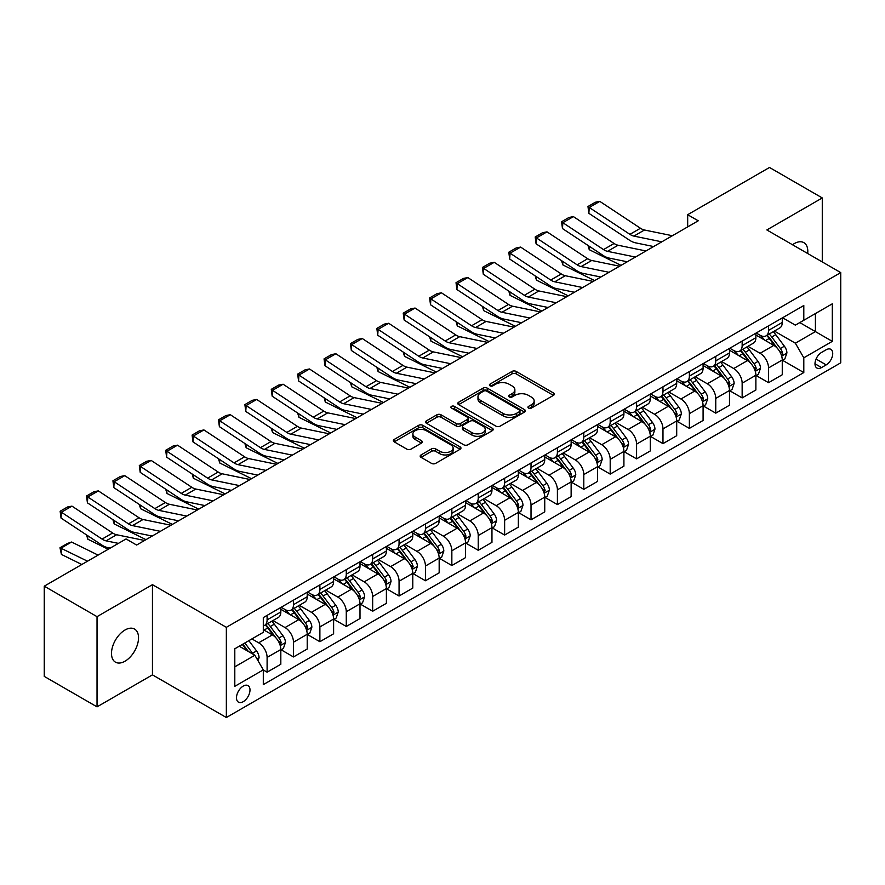 <?xml version="1.0" encoding="UTF-8"?>
<svg xmlns="http://www.w3.org/2000/svg" width="885" height="885" viewBox="0 0 885 885"><rect width="100%" height="100%" fill="white"/><g stroke="black" fill="none" stroke-linecap="round" stroke-linejoin="round"><path stroke-width="1.33" d="M528.544 408.073A2.047 1.184 0 0 0 531.442 408.073L553.468 395.352A2.932 1.693 0 0 0 554.32 394.157A2.932 1.693 0 0 0 553.468 392.962L516.165 371.423A2.932 1.693 0 0 0 512.017 371.423L489.991 384.134A2.047 1.184 0 0 0 489.394 384.975A2.047 1.184 0 0 0 489.991 385.816A2.047 1.184 0 0 0 492.901 385.816L495.744 384.167A9.381 5.41 0 0 1 509.008 384.167L512.116 385.96A9.381 5.41 0 0 1 514.871 389.787A9.381 5.41 0 0 1 512.116 393.626L509.273 395.263A2.047 1.184 0 0 0 508.665 396.104A2.047 1.184 0 0 0 509.273 396.945A2.047 1.184 0 0 0 512.172 396.945L515.026 395.296A9.381 5.41 0 0 1 528.29 395.296L531.398 397.088A9.381 5.41 0 0 1 534.142 400.916A9.381 5.41 0 0 1 531.398 404.744L528.544 406.392A2.047 1.184 0 0 0 527.947 407.233A2.047 1.184 0 0 0 528.544 408.073L528.544 406.392M125.006 661.217A19.105 11.029 120 0 0 137.496 644.369A19.105 11.029 120 0 0 134.564 629.058A19.105 11.029 120 0 0 125.006 630.009A19.105 11.029 120 0 0 112.528 646.846A19.105 11.029 120 0 0 115.448 662.157A19.105 11.029 120 0 0 125.006 661.217M807.695 253.519A19.105 11.029 120 0 0 803.857 242.645A19.105 11.029 120 0 0 794.299 243.596A19.105 11.029 120 0 0 792.517 244.758M243.242 701.683A9.558 5.52 120 0 0 249.482 693.265A9.558 5.52 120 0 0 248.021 685.609A9.558 5.52 120 0 0 243.242 686.085A9.558 5.52 120 0 0 237.003 694.504A9.558 5.52 120 0 0 238.463 702.159A9.558 5.52 120 0 0 243.242 701.683M421.039 454.945A2.932 1.693 0 0 0 420.176 456.14A2.932 1.693 0 0 0 421.039 457.335L431.504 463.375A2.932 1.693 0 0 0 435.652 463.375L460.1 449.259A2.932 1.693 0 0 0 460.963 448.064A2.932 1.693 0 0 0 460.1 446.87L422.798 425.331A2.932 1.693 0 0 0 418.649 425.331L394.201 439.447A2.932 1.693 0 0 0 393.338 440.641A2.932 1.693 0 0 0 394.201 441.836L406.846 449.137A2.932 1.693 0 0 0 410.983 449.137L421.448 443.097A2.932 1.693 0 0 0 422.311 441.903A2.932 1.693 0 0 0 421.448 440.708L415.187 437.079A7.843 4.525 0 0 1 412.886 433.882A7.843 4.525 0 0 1 417.731 429.701A7.843 4.525 0 0 1 426.271 430.685L450.83 444.856A7.843 4.525 0 0 1 453.12 448.064A7.843 4.525 0 0 1 448.286 452.246A7.843 4.525 0 0 1 439.745 451.262L435.652 448.894A2.932 1.693 0 0 0 431.504 448.894L421.039 454.945L421.039 457.335M152.452 584.664L97.029 616.657L44.25 586.18L44.25 676.394L97.029 706.861L152.452 674.868L226.35 717.525L226.35 627.321L152.452 584.664L152.452 674.868M822.276 261.938L822.276 197.941L766.852 229.945L840.75 272.602L226.35 627.321M822.276 197.941L769.496 167.475L687.678 214.701L687.678 226.892M44.25 586.18L126.068 538.954L136.622 545.049L698.232 220.796L687.678 214.701M495.954 426.161A2.932 1.693 0 0 0 500.102 426.161L524.551 412.045A2.932 1.693 0 0 0 525.413 410.85A2.932 1.693 0 0 0 524.551 409.655L487.248 388.117A2.932 1.693 0 0 0 483.11 388.117L458.651 402.233A2.932 1.693 0 0 0 457.788 403.427A2.932 1.693 0 0 0 458.651 404.633L495.954 426.161M452.323 408.516A2.047 1.184 0 0 1 454.403 408.804L454.403 406.359L492.325 428.263A2.932 1.693 0 0 1 493.188 429.457A2.932 1.693 0 0 1 492.325 430.652L467.877 444.768A2.932 1.693 0 0 1 463.729 444.768L426.426 423.229L426.426 420.84A2.932 1.693 0 0 0 425.563 422.034A2.932 1.693 0 0 0 426.426 423.229M426.426 420.84L436.891 414.799A2.932 1.693 0 0 1 441.04 414.799L456.162 423.528A2.932 1.693 0 0 0 460.311 423.528L467.247 419.523A2.932 1.693 0 0 0 468.11 418.328A2.932 1.693 0 0 0 467.247 417.134L451.505 408.04A2.047 1.184 0 0 1 450.896 407.2A2.047 1.184 0 0 1 452.169 406.104A2.047 1.184 0 0 1 454.403 406.359M826.181 349.763L821.534 352.451A9.259 5.343 120 0 0 815.494 360.604A9.259 5.343 120 0 0 816.91 368.027A9.259 5.343 120 0 0 821.534 367.563L826.181 364.885A9.259 5.343 120 0 0 832.232 356.721A9.259 5.343 120 0 0 830.805 349.309A9.259 5.343 120 0 0 826.181 349.763M226.35 717.525L840.75 362.806L840.75 272.602M782.583 317.77L795.361 325.149L803.801 320.27L803.801 305.513L263.299 617.575L263.299 632.321L234.802 648.782L234.802 686.329L263.299 669.868L263.299 684.614L803.801 372.563L803.801 357.817L795.361 343.181L774.364 331.067M803.801 320.27L832.309 303.809L832.309 341.356L803.801 357.817M97.029 616.657L97.029 706.861M799.786 322.583L815.417 331.609L815.417 313.567L832.309 303.809M795.361 343.181L815.417 331.609L832.309 341.356M234.802 666.825L254.858 655.243L239.227 646.216M263.299 669.989L267.104 672.18L267.104 657.433A11.947 6.892 -120 0 0 258.652 642.809L251.904 638.904M267.104 672.18L280.822 664.259L280.822 649.513A11.947 6.892 -120 0 0 272.381 634.888L263.299 629.644M281.142 649.811L293.488 656.947L293.488 642.2A11.947 6.892 -120 0 0 285.047 627.565L272.923 620.573M293.488 656.947L307.217 649.026L307.217 634.279A11.947 6.892 -120 0 0 298.776 619.644L280.822 609.289M307.537 634.578L319.883 641.714L319.883 626.956A11.947 6.892 -120 0 0 311.443 612.332L299.318 605.329M319.883 641.714L333.612 633.782L333.612 619.035A11.947 6.892 -120 0 0 325.16 604.411L307.217 594.045M333.922 619.345L346.278 626.469L346.278 611.723A11.947 6.892 -120 0 0 337.827 597.098L325.702 590.096M346.278 626.469L359.996 618.549L359.996 603.802A11.947 6.892 -120 0 0 351.555 589.178L333.612 578.812M360.317 604.101L372.662 611.236L372.662 596.49A11.947 6.892 -120 0 0 364.222 581.854L352.097 574.863M372.662 611.236L386.391 603.316L386.391 588.558A11.947 6.892 -120 0 0 377.95 573.934L359.996 563.579M386.712 588.868L399.058 596.003L399.058 581.246A11.947 6.892 -120 0 0 390.617 566.621L378.492 559.619M399.058 596.003L412.786 588.071L412.786 573.325A11.947 6.892 -120 0 0 404.334 558.701L386.391 548.335M413.096 573.635L425.453 580.759L425.453 566.013A11.947 6.892 -120 0 0 417.001 551.388L404.876 544.386M425.453 580.759L439.17 572.838L439.17 558.092A11.947 6.892 -120 0 0 430.729 543.456L412.786 533.102M439.491 558.391L451.848 565.526L451.848 550.78A11.947 6.892 -120 0 0 443.396 536.144L431.272 529.141M451.848 565.526L465.565 557.605L465.565 542.848A11.947 6.892 -120 0 0 457.125 528.223L439.17 517.858M465.886 543.158L478.232 550.293L478.232 535.536A11.947 6.892 -120 0 0 469.791 520.911L457.667 513.908M478.232 550.293L491.96 542.361L491.96 527.615A11.947 6.892 -120 0 0 483.509 512.99L465.565 502.625M492.27 527.925L504.627 535.049L504.627 520.303A11.947 6.892 -120 0 0 496.175 505.678L484.051 498.675M504.627 535.049L518.344 527.128L518.344 512.382A11.947 6.892 -120 0 0 509.904 497.746L491.96 487.392M518.665 512.68L531.022 519.816L531.022 505.058A11.947 6.892 -120 0 0 522.57 490.434L510.446 483.431M531.022 519.816L544.74 511.895L544.74 497.138A11.947 6.892 -120 0 0 536.299 482.513L518.344 472.147M545.06 497.447L557.406 504.572L557.406 489.825A11.947 6.892 -120 0 0 548.966 475.201L536.841 468.198M557.406 504.572L571.135 496.651L571.135 481.905A11.947 6.892 -120 0 0 562.683 467.28L544.74 456.914M571.444 482.203L583.801 489.339L583.801 474.592A11.947 6.892 -120 0 0 575.361 459.957L563.225 452.965M583.801 489.339L597.53 481.418L597.53 466.672A11.947 6.892 -120 0 0 589.078 452.036L571.135 441.681M597.84 466.97L610.196 474.106L610.196 459.348A11.947 6.892 -120 0 0 601.745 444.724L589.62 437.721M610.196 474.106L623.914 466.174L623.914 451.427A11.947 6.892 -120 0 0 615.473 436.803L597.53 426.437M624.235 451.737L636.581 458.861L636.581 444.115A11.947 6.892 -120 0 0 628.14 429.49L616.015 422.488M636.581 458.861L650.309 450.941L650.309 436.194A11.947 6.892 -120 0 0 641.857 421.57L623.914 411.204M650.63 436.493L662.976 443.628L662.976 428.882A11.947 6.892 -120 0 0 654.535 414.246L642.399 407.255M662.976 443.628L676.704 435.708L676.704 420.95A11.947 6.892 -120 0 0 668.252 406.326L650.309 395.971M677.014 421.26L689.371 428.395L689.371 413.638A11.947 6.892 -120 0 0 680.919 399.013L668.794 392.011M689.371 428.395L703.088 420.463L703.088 405.717A11.947 6.892 -120 0 0 694.648 391.093L676.704 380.727M703.409 406.027L715.755 413.151L715.755 398.405A11.947 6.892 -120 0 0 707.314 383.78L695.19 376.778M715.755 413.151L729.483 405.23L729.483 390.484A11.947 6.892 -120 0 0 721.043 375.848L703.088 365.494M729.804 390.783L742.15 397.918L742.15 383.172A11.947 6.892 -120 0 0 733.709 368.536L721.585 361.534M742.15 397.918L755.878 389.997L755.878 375.24A11.947 6.892 -120 0 0 747.427 360.615L729.483 350.25M756.188 375.55L768.545 382.685L768.545 367.928A11.947 6.892 -120 0 0 760.093 353.303L747.969 346.3M768.545 382.685L782.263 374.753L782.263 360.007A11.947 6.892 -120 0 0 773.822 345.382L755.878 335.017M756.188 333.003L760.093 335.26A11.947 6.892 -120 0 0 766.067 335.858A11.947 6.892 -120 0 0 768.545 330.382L768.545 325.879M729.804 348.248L733.709 350.493A11.947 6.892 -120 0 0 739.672 351.091A11.947 6.892 -120 0 0 742.15 345.626L742.15 341.112M703.409 363.481L707.314 365.737A11.947 6.892 -120 0 0 713.288 366.324A11.947 6.892 -120 0 0 715.755 360.859L715.755 356.345M677.014 378.714L680.919 380.97A11.947 6.892 -120 0 0 686.893 381.568A11.947 6.892 -120 0 0 689.371 376.092L689.371 371.589M650.619 393.958L654.535 396.214A11.947 6.892 -120 0 0 660.498 396.801A11.947 6.892 -120 0 0 662.976 391.336L662.976 386.822M624.235 409.191L628.14 411.448A11.947 6.892 -120 0 0 634.114 412.034A11.947 6.892 -120 0 0 636.581 406.569L636.581 402.055M597.84 424.424L601.745 426.681A11.947 6.892 -120 0 0 607.718 427.278A11.947 6.892 -120 0 0 610.196 421.813L610.196 417.3M571.444 439.668L575.361 441.925A11.947 6.892 -120 0 0 581.323 442.511A11.947 6.892 -120 0 0 583.801 437.046L583.801 432.533M545.06 454.901L548.966 457.158A11.947 6.892 -120 0 0 554.939 457.744A11.947 6.892 -120 0 0 557.406 452.279L557.406 447.777M518.665 470.145L522.57 472.391A11.947 6.892 -120 0 0 528.544 472.988A11.947 6.892 -120 0 0 531.022 467.523L531.022 463.01M492.27 485.378L496.175 487.635A11.947 6.892 -120 0 0 502.149 488.221A11.947 6.892 -120 0 0 504.627 482.756L504.627 478.243M465.886 500.611L469.791 502.868A11.947 6.892 -120 0 0 475.765 503.465A11.947 6.892 -120 0 0 478.232 497.99L478.232 493.487M439.491 515.855L443.396 518.101A11.947 6.892 -120 0 0 449.37 518.698A11.947 6.892 -120 0 0 451.848 513.234L451.848 508.72M413.096 531.088L417.001 533.345A11.947 6.892 -120 0 0 422.975 533.932A11.947 6.892 -120 0 0 425.453 528.467L425.453 523.953M386.712 546.322L390.617 548.578A11.947 6.892 -120 0 0 396.591 549.176A11.947 6.892 -120 0 0 399.058 543.7L399.058 539.197M360.317 561.566L364.222 563.822A11.947 6.892 -120 0 0 370.195 564.409A11.947 6.892 -120 0 0 372.662 558.944L372.662 554.43M333.922 576.799L337.827 579.056A11.947 6.892 -120 0 0 343.8 579.642A11.947 6.892 -120 0 0 346.278 574.177L346.278 569.663M307.537 592.032L311.443 594.289A11.947 6.892 -120 0 0 317.405 594.886A11.947 6.892 -120 0 0 319.883 589.421L319.883 584.908M281.142 607.276L285.047 609.533A11.947 6.892 -120 0 0 291.021 610.119A11.947 6.892 -120 0 0 293.488 604.654L293.488 600.141M782.583 360.317L803.801 372.563M766.067 335.858L779.796 327.926A11.947 6.892 -120 0 0 782.263 322.461L782.263 317.947M739.672 351.091L753.4 343.17A11.947 6.892 -120 0 0 755.878 337.694L755.878 333.191M713.288 366.324L727.005 358.403A11.947 6.892 -120 0 0 729.483 352.938L729.483 348.424M686.893 381.568L700.621 373.636A11.947 6.892 -120 0 0 703.088 368.171L703.088 363.658M660.498 396.801L674.226 388.88A11.947 6.892 -120 0 0 676.704 383.415L676.704 378.902M634.114 412.034L647.831 404.113A11.947 6.892 -120 0 0 650.309 398.648L650.309 394.135M607.718 427.278L621.447 419.357A11.947 6.892 -120 0 0 623.914 413.881L623.914 409.379M581.323 442.511L595.052 434.59A11.947 6.892 -120 0 0 597.53 429.125L597.53 424.612M554.939 457.744L568.657 449.823A11.947 6.892 -120 0 0 571.135 444.358L571.135 439.845M528.544 472.988L542.273 465.067A11.947 6.892 -120 0 0 544.74 459.592L544.74 455.089M502.149 488.221L515.878 480.301A11.947 6.892 -120 0 0 518.344 474.836L518.344 470.322M475.765 503.465L489.482 495.534A11.947 6.892 -120 0 0 491.96 490.069L491.96 485.555M449.37 518.698L463.087 510.778A11.947 6.892 -120 0 0 465.565 505.302L465.565 500.799M422.975 533.932L436.703 526.011A11.947 6.892 -120 0 0 439.17 520.546L439.17 516.032M396.591 549.176L410.308 541.244A11.947 6.892 -120 0 0 412.786 535.779L412.786 531.265M370.195 564.409L383.913 556.488A11.947 6.892 -120 0 0 386.391 551.023L386.391 546.51M343.8 579.642L357.529 571.721A11.947 6.892 -120 0 0 359.996 566.256L359.996 561.743M317.405 594.886L331.134 586.965A11.947 6.892 -120 0 0 333.612 581.489L333.612 576.987M291.021 610.119L304.739 602.198A11.947 6.892 -120 0 0 307.217 596.733L307.217 592.22M263.299 625.839A11.947 6.892 -120 0 0 264.626 625.352L278.355 617.431A11.947 6.892 -120 0 0 280.822 611.966L280.822 607.453M264.626 625.352A11.947 6.892 -120 0 0 267.104 619.887L267.104 615.385M254.858 655.243L263.299 669.868M529.363 408.361L531.398 407.188A9.381 5.41 0 0 0 534.142 403.361L534.142 400.916M514.871 389.787L514.871 392.232A9.381 5.41 0 0 1 512.116 396.06L510.092 397.232M553.424 395.374L516.165 373.868A2.932 1.693 0 0 0 512.017 373.868L490.821 386.103M524.517 412.067L487.248 390.55A2.932 1.693 0 0 0 483.11 390.55L458.695 404.655M519.373 411.691A2.047 1.184 0 0 0 519.971 410.85A2.047 1.184 0 0 0 519.373 410.009L486.628 391.104A2.047 1.184 0 0 0 483.73 391.104L480.721 392.84A9.381 5.41 0 0 0 477.977 396.668A9.381 5.41 0 0 0 480.721 400.496L503.1 413.428A9.381 5.41 0 0 0 516.364 413.428L519.373 411.691L519.373 414.125A2.047 1.184 0 0 0 519.971 413.284L519.971 410.85M477.977 396.668L477.977 399.113A9.381 5.41 0 0 0 480.721 402.94L480.721 400.496M519.373 414.125L516.364 415.861A9.381 5.41 0 0 1 503.1 415.861L480.721 402.94M426.459 423.251L436.891 417.233L436.891 414.799M468.11 418.328L468.11 420.762A2.932 1.693 0 0 1 467.247 421.968L460.311 425.973A2.932 1.693 0 0 1 456.162 425.973L441.04 417.233A2.932 1.693 0 0 0 436.891 417.233M454.403 408.804L492.292 430.674M471.86 432.599A7.843 4.525 0 0 0 480.411 433.573A7.843 4.525 0 0 0 485.245 429.391A7.843 4.525 0 0 0 482.956 426.194L474.294 421.205A2.932 1.693 0 0 0 470.156 421.205L463.209 425.209A2.932 1.693 0 0 0 462.357 426.404A2.932 1.693 0 0 0 463.209 427.599L471.86 432.599L471.86 435.033A7.843 4.525 0 0 0 480.411 436.017A7.843 4.525 0 0 0 485.245 431.836L485.245 429.391M462.357 426.404L462.357 428.838A2.932 1.693 0 0 0 463.209 430.044L463.209 427.599M471.86 435.033L463.209 430.044M453.12 448.064L453.12 450.498A7.843 4.525 0 0 1 448.286 454.68A7.843 4.525 0 0 1 439.745 453.695L435.652 451.339A2.932 1.693 0 0 0 431.504 451.339L421.072 457.357M412.886 433.882L412.886 436.316A7.843 4.525 0 0 0 415.187 439.524L415.187 437.079M421.448 440.708L421.448 443.097L415.187 439.524M460.067 449.281L422.798 427.765A2.932 1.693 0 0 0 418.649 427.765L394.234 441.858L394.201 439.447M782.263 360.494L784.796 359.033L786.909 352.938A7.91 4.569 -120 0 0 784.387 346.201L775.758 334.685A22.844 13.186 -120 0 0 773.269 331.698M764.684 340.106A22.844 13.186 -120 0 0 760.005 335.216M625.352 261.396L626.735 262.082M589.023 246.118L589.244 249.681L587.972 245.422M621.027 265.378L589.244 249.681M781.543 355.648L782.639 353.27A7.91 4.569 -120 0 0 780.371 348.513L771.742 336.997A22.844 13.186 -120 0 0 769.253 334.01M767.129 335.238A18.961 10.952 60 0 1 770.238 338.778L777.539 348.524M766.72 335.481A22.844 13.186 60 0 1 769.209 338.457L774.95 346.112M661.814 241.826L633.914 236.096A14.934 8.618 60 0 1 629.91 234.348L589.244 207.466L588.857 213.329L629.534 240.211A22.39 12.932 -120 0 0 635.53 242.833L653.639 246.55M672.379 235.731L644.468 230A14.934 8.618 60 0 1 640.463 228.253L599.798 201.371L589.244 207.466L587.972 206.504L595.362 202.234L599.798 201.371M588.857 213.329L587.972 206.504M755.878 375.727L758.412 374.266L760.514 368.171A7.91 4.569 -120 0 0 757.991 361.434L749.363 349.918A22.844 13.186 -120 0 0 746.874 346.931M738.289 355.339A22.844 13.186 -120 0 0 733.621 350.449M598.957 276.64L600.34 277.315M562.639 261.352L562.849 264.914L561.577 260.655M594.631 280.611L562.849 264.914M755.148 370.881L756.244 368.514A7.91 4.569 -120 0 0 753.987 363.746L745.358 352.241A22.844 13.186 -120 0 0 742.858 349.254M740.734 350.482A18.961 10.952 60 0 1 743.854 354.011L751.155 363.757M740.325 350.714A22.844 13.186 60 0 1 742.825 353.701L748.555 361.357M729.483 390.971L732.017 389.511L734.13 383.415A7.91 4.569 -120 0 0 731.596 376.678L722.979 365.162A22.844 13.186 -120 0 0 720.478 362.175M711.905 370.583A22.844 13.186 -120 0 0 707.226 365.682M572.573 291.873L573.945 292.559M536.244 276.596L536.454 280.147L535.182 275.888M568.247 295.844L536.454 280.147M728.764 386.125L729.859 383.747A7.91 4.569 -120 0 0 727.592 378.99L718.963 367.474A22.844 13.186 -120 0 0 716.474 364.487M714.35 365.715A18.961 10.952 60 0 1 717.458 369.255L724.76 379.001M713.941 365.947A22.844 13.186 60 0 1 716.43 368.934L722.16 376.59M703.088 406.204L705.622 404.744L707.734 398.648A7.91 4.569 -120 0 0 705.212 391.911L696.583 380.395A22.844 13.186 -120 0 0 694.094 377.408M685.51 385.816A22.844 13.186 -120 0 0 680.831 380.926M546.178 307.106L547.561 307.792M509.849 291.829L510.07 295.391L508.798 291.132M541.852 311.089L510.07 295.391M702.369 401.359L703.464 398.98A7.91 4.569 -120 0 0 701.197 394.223L692.568 382.707A22.844 13.186 -120 0 0 690.079 379.72M687.955 380.948A18.961 10.952 60 0 1 691.063 384.488L698.365 394.234M687.545 381.192A22.844 13.186 60 0 1 690.034 384.167L695.776 391.834M635.43 257.059L607.519 251.34A14.934 8.618 60 0 1 603.515 249.581L562.849 222.71L562.473 228.562L603.139 255.444A22.39 12.932 -120 0 0 609.134 258.077L627.244 261.783M645.984 250.964L618.073 245.245A14.934 8.618 60 0 1 614.079 243.486L573.403 216.615L562.849 222.71L561.577 221.737L568.966 217.478L573.403 216.615M562.473 228.562L561.577 221.737M609.035 272.303L581.124 266.573A14.934 8.618 60 0 1 577.131 264.825L536.454 237.943L536.078 243.806L576.743 270.677A22.39 12.932 -120 0 0 582.75 273.31L600.849 277.027M619.589 266.208L591.689 260.478A14.934 8.618 60 0 1 587.684 258.73L547.019 231.848L536.454 237.943L535.193 236.981L542.582 232.711L547.019 231.848M536.078 243.806L535.193 236.981M582.64 287.536L554.74 281.806A14.934 8.618 60 0 1 550.736 280.058L510.07 253.176L509.683 259.039L550.359 285.921A22.39 12.932 -120 0 0 556.355 288.543L574.465 292.26M593.204 281.441L565.294 275.722A14.934 8.618 60 0 1 561.289 273.963L520.623 247.092L510.07 253.176L508.798 252.214L516.187 247.955L520.623 247.092M509.683 259.039L508.798 252.214M676.704 421.448L679.237 419.977L681.339 413.881A7.91 4.569 -120 0 0 678.817 407.144L670.188 395.628A22.844 13.186 -120 0 0 667.699 392.641M659.115 401.049A22.844 13.186 -120 0 0 654.446 396.159M519.783 322.35L521.165 323.025M483.464 307.062L483.675 310.624L482.402 306.365M515.457 326.322L483.675 310.624M675.974 416.592L677.069 414.224A7.91 4.569 -120 0 0 674.812 409.467L666.184 397.951A22.844 13.186 -120 0 0 663.684 394.964M661.56 396.192A18.961 10.952 60 0 1 664.679 399.732L671.981 409.478M661.15 396.425A22.844 13.186 60 0 1 663.65 399.412L669.381 407.067M556.256 302.77L528.345 297.05A14.934 8.618 60 0 1 524.34 295.291L483.675 268.42L483.298 274.273L523.964 301.154A22.39 12.932 -120 0 0 529.96 303.787L548.069 307.493M566.809 296.674L538.899 290.955A14.934 8.618 60 0 1 534.905 289.196L494.228 262.325L483.675 268.42L482.402 267.458L489.792 263.188L494.228 262.325M483.298 274.273L482.402 267.458M650.309 436.681L652.842 435.221L654.955 429.125A7.91 4.569 -120 0 0 652.422 422.388L643.804 410.872A22.844 13.186 -120 0 0 641.304 407.885M632.731 416.293A22.844 13.186 -120 0 0 628.051 411.392M493.399 337.583L494.77 338.269M457.069 322.306L457.279 325.868L456.007 321.598M489.073 341.555L457.279 325.868M649.59 431.836L650.685 429.457A7.91 4.569 -120 0 0 648.417 424.7L639.789 413.184A22.844 13.186 -120 0 0 637.3 410.197M635.176 411.425A18.961 10.952 60 0 1 638.284 414.965L645.585 424.712M634.766 411.658A22.844 13.186 60 0 1 637.255 414.645L642.986 422.3M529.861 318.014L501.95 312.283A14.934 8.618 60 0 1 497.956 310.535L457.279 283.654L456.903 289.517L497.569 316.387A22.39 12.932 -120 0 0 503.576 319.02L521.674 322.737M540.414 311.918L512.515 306.188A14.934 8.618 60 0 1 508.51 304.44L467.844 277.558L457.279 283.654L456.018 282.691L463.408 278.421L467.844 277.558M456.903 289.517L456.018 282.691M623.914 451.914L626.447 450.454L628.56 444.358A7.91 4.569 -120 0 0 626.038 437.621L617.409 426.105A22.844 13.186 -120 0 0 614.92 423.118M606.336 431.526A22.844 13.186 -120 0 0 601.656 426.636M467.003 352.816L468.386 353.502M430.674 337.539L430.895 341.101L429.612 336.842M462.678 356.799L430.895 341.101M623.195 447.069L624.29 444.701A7.91 4.569 -120 0 0 622.022 439.933L613.394 428.417A22.844 13.186 -120 0 0 610.904 425.442M608.78 426.659A18.961 10.952 60 0 1 611.889 430.198L619.19 439.945M608.371 426.902A22.844 13.186 60 0 1 610.86 429.889L616.602 437.544M503.465 333.247L475.566 327.527A14.934 8.618 60 0 1 471.561 325.769L430.895 298.898L430.508 304.75L471.185 331.632A22.39 12.932 -120 0 0 477.181 334.253L495.279 337.97M514.03 327.151L486.119 321.432A14.934 8.618 60 0 1 482.115 319.673L441.449 292.802L430.895 298.898L429.623 297.924L437.013 293.665L441.449 292.802M430.508 304.75L429.623 297.924M597.53 467.158L600.063 465.687L602.165 459.592A7.91 4.569 -120 0 0 599.643 452.854L591.014 441.338A22.844 13.186 -120 0 0 588.525 438.363M579.941 446.77A22.844 13.186 -120 0 0 575.272 441.869M440.608 368.06L441.991 368.735M404.29 352.772L404.5 356.334L403.228 352.075M436.283 372.032L404.5 356.334M596.8 462.313L597.895 459.934A7.91 4.569 -120 0 0 595.627 455.178L587.009 443.662A22.844 13.186 -120 0 0 584.509 440.675M582.385 441.903A18.961 10.952 60 0 1 585.505 445.443L592.795 455.189M581.976 442.135A22.844 13.186 60 0 1 584.476 445.122L590.207 452.777M477.081 348.48L449.171 342.76A14.934 8.618 60 0 1 445.166 341.002L404.5 314.131L404.124 319.994L444.79 346.865A22.39 12.932 -120 0 0 450.786 349.498L468.895 353.215M487.635 342.384L459.724 336.665A14.934 8.618 60 0 1 455.731 334.906L415.054 308.035L404.5 314.131L403.228 313.168L410.618 308.898L415.054 308.035M404.124 319.994L403.228 313.168M571.135 482.391L573.668 480.931L575.781 474.836A7.91 4.569 -120 0 0 573.248 468.099L564.63 456.583A22.844 13.186 -120 0 0 562.13 453.596M553.556 462.003A22.844 13.186 -120 0 0 548.877 457.102M414.224 383.293L415.596 383.979M377.895 368.016L378.105 371.578L376.833 367.308M409.899 387.276L378.105 371.578M570.416 477.546L571.5 475.168A7.91 4.569 -120 0 0 569.243 470.411L560.614 458.895A22.844 13.186 -120 0 0 558.125 455.908M555.99 457.136A18.961 10.952 60 0 1 559.11 460.676L566.411 470.422M555.592 457.368A22.844 13.186 60 0 1 558.081 460.355L563.811 468.01M450.686 363.724L422.776 357.994A14.934 8.618 60 0 1 418.782 356.246L378.105 329.364L377.729 335.227L418.395 362.098A22.39 12.932 -120 0 0 424.402 364.731L442.5 368.448M461.24 357.628L433.34 351.898A14.934 8.618 60 0 1 429.336 350.15L388.67 323.268L378.105 329.364L376.844 328.401L384.234 324.131L388.67 323.268M377.729 335.227L376.844 328.401M544.74 497.624L547.273 496.164L549.386 490.069A7.91 4.569 -120 0 0 546.864 483.332L538.235 471.816A22.844 13.186 -120 0 0 535.746 468.829M527.161 477.236A22.844 13.186 -120 0 0 522.482 472.347M387.829 398.538L389.212 399.212M351.5 383.249L351.721 386.811L350.438 382.552M383.504 402.509L351.721 386.811M544.021 492.779L545.116 490.412A7.91 4.569 -120 0 0 542.848 485.644L534.219 474.128A22.844 13.186 -120 0 0 531.73 471.152M529.606 472.38A18.961 10.952 60 0 1 532.715 475.909L540.016 485.655M529.197 472.612A22.844 13.186 60 0 1 531.686 475.599L537.427 483.254M424.291 378.957L396.391 373.238A14.934 8.618 60 0 1 392.387 371.479L351.721 344.608L351.334 350.46L392.011 377.342A22.39 12.932 -120 0 0 398.007 379.975L416.105 383.681M434.856 372.862L406.945 367.142A14.934 8.618 60 0 1 402.94 365.383L362.275 338.512L351.721 344.608L350.449 343.634L357.839 339.375L362.275 338.512M351.334 350.46L350.449 343.634M518.344 512.869L520.878 511.397L522.991 505.302A7.91 4.569 -120 0 0 520.468 498.565L511.84 487.049A22.844 13.186 -120 0 0 509.351 484.073M500.766 492.48A22.844 13.186 -120 0 0 496.098 487.58M361.434 413.771L362.817 414.457M325.105 398.493L325.326 402.044L324.054 397.785M357.109 417.742L325.326 402.044M517.625 508.023L518.721 505.645A7.91 4.569 -120 0 0 516.453 500.888L507.835 489.372A22.844 13.186 -120 0 0 505.335 486.385M503.211 487.613A18.961 10.952 60 0 1 506.32 491.153L513.621 500.899M502.802 487.845A22.844 13.186 60 0 1 505.302 490.832L511.032 498.487M397.907 394.19L369.996 388.471A14.934 8.618 60 0 1 365.992 386.723L325.326 359.841L324.95 365.704L365.616 392.575A22.39 12.932 -120 0 0 371.611 395.208L389.721 398.925M408.461 388.106L380.55 382.375A14.934 8.618 60 0 1 376.556 380.627L335.88 353.746L325.326 359.841L324.054 358.879L331.444 354.608L335.88 353.746M324.95 365.704L324.054 358.879M491.96 528.102L494.494 526.641L496.607 520.546A7.91 4.569 -120 0 0 494.073 513.809L485.445 502.293A22.844 13.186 -120 0 0 482.956 499.306M474.382 507.713A22.844 13.186 -120 0 0 469.703 502.824M335.039 429.004L336.422 429.69M298.721 413.726L298.931 417.289L297.659 413.029M330.724 432.986L298.931 417.289M491.241 523.256L492.325 520.878A7.91 4.569 -120 0 0 490.069 516.121L481.44 504.605A22.844 13.186 -120 0 0 478.951 501.618M476.816 502.846A18.961 10.952 60 0 1 479.935 506.386L487.237 516.132M476.418 503.089A22.844 13.186 60 0 1 478.907 506.065L484.637 513.72M371.512 409.434L343.601 403.704A14.934 8.618 60 0 1 339.608 401.956L298.931 375.074L298.555 380.937L339.22 407.819A22.39 12.932 -120 0 0 345.227 410.441L363.326 414.158M382.066 403.339L354.155 397.608A14.934 8.618 60 0 1 350.161 395.86L309.496 368.979L298.931 375.074L297.67 374.112L305.059 369.841L309.496 368.979M298.555 380.937L297.67 374.112M465.565 543.335L468.099 541.874L470.212 535.779A7.91 4.569 -120 0 0 467.689 529.042L459.061 517.526A22.844 13.186 -120 0 0 456.572 514.539M447.987 522.947A22.844 13.186 -120 0 0 443.308 518.057M308.655 444.248L310.038 444.923M272.326 428.959L272.547 432.522L271.264 428.263M304.329 448.219L272.547 432.522M464.846 538.489L465.941 536.122A7.91 4.569 -120 0 0 463.674 531.354L455.045 519.849A22.844 13.186 -120 0 0 452.556 516.862M450.432 518.09A18.961 10.952 60 0 1 453.54 521.619L460.842 531.365M450.022 518.322A22.844 13.186 60 0 1 452.512 521.309L458.253 528.965M345.117 424.667L317.206 418.948A14.934 8.618 60 0 1 313.213 417.189L272.547 390.318L272.16 396.17L312.825 423.052A22.39 12.932 -120 0 0 318.832 425.685L336.931 429.391M355.67 418.572L327.771 412.852A14.934 8.618 60 0 1 323.766 411.094L283.1 384.223L272.547 390.318L271.275 389.345L278.664 385.086L283.1 384.223M272.16 396.17L271.275 389.345M439.17 558.579L441.703 557.119L443.816 551.023A7.91 4.569 -120 0 0 441.294 544.275L432.665 532.77A22.844 13.186 -120 0 0 430.176 529.783M421.592 538.191A22.844 13.186 -120 0 0 416.923 533.29M282.26 459.481L283.642 460.167M245.93 444.204L246.152 447.755L244.88 443.496M277.934 463.452L246.152 447.755M438.451 553.733L439.546 551.355A7.91 4.569 -120 0 0 437.278 546.598L428.661 535.082A22.844 13.186 -120 0 0 426.161 532.095M424.037 533.323A18.961 10.952 60 0 1 427.145 536.863L434.447 546.609M423.627 533.555A22.844 13.186 60 0 1 426.116 536.542L431.858 544.198M318.733 439.911L290.822 434.181A14.934 8.618 60 0 1 286.817 432.433L246.152 405.551L245.764 411.414L286.441 438.285A22.39 12.932 -120 0 0 292.437 440.918L310.547 444.635M329.286 433.816L301.376 428.086A14.934 8.618 60 0 1 297.371 426.338L256.705 399.456L246.152 405.551L244.88 404.589L252.269 400.319L256.705 399.456M245.764 411.414L244.88 404.589M412.786 573.812L415.319 572.352L417.432 566.256A7.91 4.569 -120 0 0 414.899 559.519L406.27 548.003A22.844 13.186 -120 0 0 403.781 545.016M395.208 553.424A22.844 13.186 -120 0 0 390.528 548.534M255.865 474.714L257.247 475.4M219.546 459.437L219.757 462.999L218.484 458.74M251.55 478.697L219.757 462.999M412.067 568.966L413.151 566.588A7.91 4.569 -120 0 0 410.894 561.831L402.266 550.315A22.844 13.186 -120 0 0 399.777 547.328M397.642 548.556A18.961 10.952 60 0 1 400.761 552.096L408.062 561.842M397.232 548.8A22.844 13.186 60 0 1 399.732 551.775L405.463 559.442M292.338 455.144L264.427 449.414A14.934 8.618 60 0 1 260.422 447.666L219.757 420.784L219.38 426.647L260.046 453.529A22.39 12.932 -120 0 0 266.053 456.151L284.151 459.868M302.891 449.049L274.981 443.33A14.934 8.618 60 0 1 270.987 441.571L230.31 414.7L219.757 420.784L218.495 419.822L225.885 415.563L230.31 414.7M219.38 426.647L218.495 419.822M386.391 589.056L388.924 587.585L391.037 581.489A7.91 4.569 -120 0 0 388.515 574.752L379.886 563.236A22.844 13.186 -120 0 0 377.386 560.249M368.813 568.657A22.844 13.186 -120 0 0 364.133 563.767M229.48 489.958L230.863 490.633M193.151 474.67L193.361 478.232L192.089 473.973M225.155 493.93L193.361 478.232M385.672 584.2L386.767 581.832A7.91 4.569 -120 0 0 384.499 577.075L375.871 565.559A22.844 13.186 -120 0 0 373.381 562.572M371.257 563.8A18.961 10.952 60 0 1 374.366 567.34L381.667 577.086M370.848 564.033A22.844 13.186 60 0 1 373.337 567.019L379.079 574.675M265.942 470.377L238.032 464.658A14.934 8.618 60 0 1 234.038 462.899L193.361 436.028L192.985 441.88L233.651 468.762A22.39 12.932 -120 0 0 239.658 471.395L257.756 475.101M276.496 464.282L248.596 458.563A14.934 8.618 60 0 1 244.592 456.804L203.926 429.933L193.361 436.028L192.1 435.066L199.49 430.796L203.926 429.933M192.985 441.88L192.1 435.066M359.996 604.289L362.529 602.829L364.642 596.733A7.91 4.569 -120 0 0 362.12 589.996L353.491 578.48A22.844 13.186 -120 0 0 351.002 575.493M342.418 583.901A22.844 13.186 -120 0 0 337.738 579M203.085 505.191L204.468 505.877M166.756 489.914L166.977 493.476L165.705 489.206M198.76 509.163L166.977 493.476M359.277 599.444L360.372 597.065A7.91 4.569 -120 0 0 358.104 592.308L349.475 580.792A22.844 13.186 -120 0 0 346.986 577.805M344.862 579.033A18.961 10.952 60 0 1 347.971 582.573L355.272 592.319M344.453 579.266A22.844 13.186 60 0 1 346.942 582.253L352.684 589.908M239.547 485.622L211.648 479.891A14.934 8.618 60 0 1 207.643 478.143L166.977 451.262L166.59 457.125L207.267 483.995A22.39 12.932 -120 0 0 213.263 486.628L231.372 490.345M250.112 479.526L222.201 473.796A14.934 8.618 60 0 1 218.197 472.048L177.531 445.166L166.977 451.262L165.705 450.299L173.095 446.029L177.531 445.166M166.59 457.125L165.705 450.299M333.612 619.522L336.145 618.062L338.247 611.966A7.91 4.569 -120 0 0 335.725 605.229L327.096 593.713A22.844 13.186 -120 0 0 324.607 590.726M316.034 599.134A22.844 13.186 -120 0 0 311.354 594.244M176.69 520.424L178.073 521.11M140.372 505.147L140.582 508.709L139.31 504.45M172.376 524.407L140.582 508.709M332.882 614.677L333.977 612.309A7.91 4.569 -120 0 0 331.72 607.541L323.091 596.025A22.844 13.186 -120 0 0 320.591 593.05M318.467 594.266A18.961 10.952 60 0 1 321.587 597.806L328.888 607.553M318.058 594.51A22.844 13.186 60 0 1 320.558 597.497L326.288 605.152M213.163 500.855L185.253 495.135A14.934 8.618 60 0 1 181.248 493.376L140.582 466.506L140.206 472.358L180.872 499.24A22.39 12.932 -120 0 0 186.868 501.861L204.977 505.578M223.717 494.759L195.806 489.04A14.934 8.618 60 0 1 191.813 487.281L151.136 460.41L140.582 466.506L139.31 465.532L146.7 461.273L151.136 460.41M140.206 472.358L139.31 465.532M307.217 634.766L309.75 633.295L311.863 627.2A7.91 4.569 -120 0 0 309.341 620.462L300.712 608.946A22.844 13.186 -120 0 0 298.212 605.971M289.638 614.378A22.844 13.186 -120 0 0 284.959 609.477M150.306 535.668L151.689 536.343M113.977 520.38L114.187 523.942L112.915 519.683M145.981 539.64L114.187 523.942M306.498 629.921L307.593 627.542A7.91 4.569 -120 0 0 305.325 622.786L296.696 611.269A22.844 13.186 -120 0 0 294.207 608.283M292.083 609.511A18.961 10.952 60 0 1 295.192 613.051L302.493 622.797M291.674 609.743A22.844 13.186 60 0 1 294.163 612.73L299.893 620.385M186.768 516.088L158.857 510.368A14.934 8.618 60 0 1 154.864 508.609L114.187 481.739L113.811 487.602L154.477 514.473A22.39 12.932 -120 0 0 160.484 517.106L178.582 520.822M197.322 509.992L169.422 504.273A14.934 8.618 60 0 1 165.418 502.514L124.752 475.643L114.187 481.739L112.926 480.776L120.316 476.506L124.752 475.643M113.811 487.602L112.926 480.776M280.822 649.999L283.355 648.539L285.468 642.444A7.91 4.569 -120 0 0 282.946 635.707L274.317 624.19A22.844 13.186 -120 0 0 271.828 621.204M87.582 535.624L87.803 539.186L86.531 534.916M108.202 549.264L87.803 539.186M280.102 645.154L281.198 642.775A7.91 4.569 -120 0 0 278.93 638.019L270.301 626.503A22.844 13.186 -120 0 0 267.812 623.516M265.688 624.744A18.961 10.952 60 0 1 268.797 628.284L276.098 638.03M265.279 624.976A22.844 13.186 60 0 1 267.768 627.963L273.509 635.618M160.373 531.332L132.473 525.601A14.934 8.618 60 0 1 128.469 523.854L87.803 496.972L87.416 502.835L128.093 529.706A22.39 12.932 -120 0 0 134.089 532.339L152.198 536.056M170.938 525.236L143.027 519.506A14.934 8.618 60 0 1 139.022 517.758L98.357 490.876L87.803 496.972L86.531 496.009L93.921 491.739L98.357 490.876M87.416 502.835L86.531 496.009M258.022 660.73L259.073 657.677A7.91 4.569 -120 0 0 256.55 650.94L248.851 640.663M71.585 542.029L61.032 548.125L61.408 554.419L59.992 547.749L67.382 543.478L71.585 542.029L98.08 555.105M59.992 547.749L87.515 561.201M81.818 564.497L61.408 554.419M253.265 654.314A7.91 4.569 -120 0 0 252.546 653.252L244.846 642.975M242.855 644.125L248.397 651.504M242.313 644.446L247.004 650.707M118.402 543.368L106.078 540.846A14.934 8.618 60 0 1 102.074 539.087L61.408 512.216L61.032 518.068L101.698 544.95A22.39 12.932 -120 0 0 107.693 547.583L110.227 548.092M144.543 540.469L116.632 534.75A14.934 8.618 60 0 1 112.638 532.991L71.962 506.12L61.408 512.216L60.136 511.242L67.525 506.983L71.962 506.12M61.032 518.068L60.136 511.242M258.652 642.809L272.381 634.888M285.047 627.565L298.776 619.644M311.443 612.332L325.16 604.411M337.827 597.098L351.555 589.178M364.222 581.854L377.95 573.934M390.617 566.621L404.334 558.701M417.001 551.388L430.729 543.456M443.396 536.144L457.125 528.223M469.791 520.911L483.509 512.99M496.175 505.678L509.904 497.746M522.57 490.434L536.299 482.513M548.966 475.201L562.683 467.28M575.361 459.957L589.078 452.036M601.745 444.724L615.473 436.803M628.14 429.49L641.857 421.57M654.535 414.246L668.252 406.326M680.919 399.013L694.648 391.093M707.314 383.78L721.043 375.848M733.709 368.536L747.427 360.615M760.093 353.303L773.822 345.382M768.545 330.382L782.263 322.461M768.545 367.928L782.263 360.007M742.15 383.172L755.878 375.24M742.15 345.626L755.878 337.694M715.755 398.405L729.483 390.484M715.755 360.859L729.483 352.938M689.371 413.638L703.088 405.717M689.371 376.092L703.088 368.171M662.976 428.882L676.704 420.95M662.976 391.336L676.704 383.415M636.581 444.115L650.309 436.194M636.581 406.569L650.309 398.648M610.196 459.348L623.914 451.427M610.196 421.813L623.914 413.881M583.801 474.592L597.53 466.672M583.801 437.046L597.53 429.125M557.406 489.825L571.135 481.905M557.406 452.279L571.135 444.358M531.022 505.058L544.74 497.138M531.022 467.523L544.74 459.592M504.627 520.303L518.344 512.382M504.627 482.756L518.344 474.836M478.232 535.536L491.96 527.615M478.232 497.99L491.96 490.069M451.848 550.78L465.565 542.848M451.848 513.234L465.565 505.302M425.453 566.013L439.17 558.092M425.453 528.467L439.17 520.546M399.058 581.246L412.786 573.325M399.058 543.7L412.786 535.779M372.662 596.49L386.391 588.558M372.662 558.944L386.391 551.023M346.278 611.723L359.996 603.802M346.278 574.177L359.996 566.256M319.883 626.956L333.612 619.035M319.883 589.421L333.612 581.489M293.488 642.2L307.217 634.279M293.488 604.654L307.217 596.733M267.104 657.433L280.822 649.513M267.104 619.887L280.822 611.966M816.058 359.033L826.181 364.885M814.996 363.79L821.534 367.563M531.398 407.188L531.398 404.744M509.273 396.945L509.273 395.263M512.116 396.06L512.116 393.626M489.991 385.816L489.991 384.134M512.017 373.868L512.017 371.423M516.165 373.868L516.165 371.423M553.468 395.352L553.468 392.962M458.651 404.633L458.651 402.233M483.11 390.55L483.11 388.117M487.248 390.55L487.248 388.117M524.551 412.045L524.551 409.655M503.1 415.861L503.1 413.428M516.364 415.861L516.364 413.428M441.04 417.233L441.04 414.799M456.162 425.973L456.162 423.528M460.311 425.973L460.311 423.528M467.247 421.968L467.247 419.523M492.325 430.652L492.325 428.263M431.504 451.339L431.504 448.894M435.652 451.339L435.652 448.894M439.745 453.695L439.745 451.262M418.649 427.765L418.649 425.331M422.798 427.765L422.798 425.331M460.1 449.259L460.1 446.87M781.676 356.08L786.853 353.093M771.742 336.997L775.758 334.685M765.525 340.592L769.209 338.457M780.371 348.513L784.387 346.201M779.751 351.599L782.639 353.27M633.914 236.096L644.468 230M629.91 234.348L640.463 228.253M755.281 371.324L760.469 368.326M745.358 352.241L749.363 349.918M739.13 355.825L742.825 353.701M753.987 363.746L757.991 361.434M753.356 366.844L756.244 368.514M728.897 386.557L734.074 383.559M718.963 367.474L722.979 365.162M712.746 371.069L716.43 368.934M727.592 378.99L731.596 376.678M726.961 382.077L729.859 383.747M702.502 401.79L707.679 398.803M692.568 382.707L696.583 380.395M686.351 386.302L690.034 384.167M701.197 394.223L705.212 391.911M700.577 397.321L703.464 398.98M607.519 251.34L618.073 245.245M603.515 249.581L614.079 243.486M581.124 266.573L591.689 260.478M577.131 264.825L587.684 258.73M554.74 281.806L565.294 275.722M550.736 280.058L561.289 273.963M676.107 417.034L681.295 414.036M666.184 397.951L670.188 395.628M659.956 401.536L663.65 399.412M674.812 409.467L678.817 407.144M674.182 412.554L677.069 414.224M528.345 297.05L538.899 290.955M524.34 295.291L534.905 289.196M649.712 432.267L654.9 429.269M639.789 413.184L643.804 410.872M633.572 416.78L637.255 414.645M648.417 424.7L652.422 422.388M647.787 427.787L650.685 429.457M501.95 312.283L512.515 306.188M497.956 310.535L508.51 304.44M623.328 447.5L628.505 444.513M613.394 428.417L617.409 426.105M607.176 432.013L610.86 429.889M622.022 439.933L626.038 437.621M621.392 443.031L624.29 444.701M475.566 327.527L486.119 321.432M471.561 325.769L482.115 319.673M596.933 462.744L602.121 459.746M587.009 443.662L591.014 441.338M580.781 447.246L584.476 445.122M595.627 455.178L599.643 452.854M595.008 458.264L597.895 459.934M449.171 342.76L459.724 336.665M445.166 341.002L455.731 334.906M570.537 477.977L575.726 474.991M560.614 458.895L564.63 456.583M554.397 462.49L558.081 460.355M569.243 470.411L573.248 468.099M568.612 473.497L571.5 475.168M422.776 357.994L433.34 351.898M418.782 356.246L429.336 350.15M544.153 493.21L549.331 490.224M534.219 474.128L538.235 471.816M528.002 477.723L531.686 475.599M542.848 485.644L546.864 483.332M542.217 488.741L545.116 490.412M396.391 373.238L406.945 367.142M392.387 371.479L402.94 365.383M517.758 508.455L522.947 505.457M507.835 489.372L511.84 487.049M501.607 492.956L505.302 490.832M516.453 500.888L520.468 498.565M515.833 503.974L518.721 505.645M369.996 388.471L380.55 382.375M365.992 386.723L376.556 380.627M491.363 523.688L496.551 520.701M481.44 504.605L485.445 502.293M475.223 508.2L478.907 506.065M490.069 516.121L494.073 513.809M489.438 519.207L492.325 520.878M343.601 403.704L354.155 397.608M339.608 401.956L350.161 395.86M464.979 538.932L470.156 535.934M455.045 519.849L459.061 517.526M448.828 523.433L452.512 521.309M463.674 531.354L467.689 529.042M463.043 534.452L465.941 536.122M317.206 418.948L327.771 412.852M313.213 417.189L323.766 411.094M438.584 554.165L443.772 551.167M428.661 535.082L432.665 532.77M422.433 538.677L426.116 536.542M437.278 546.598L441.294 544.275M436.659 549.685L439.546 551.355M290.822 434.181L301.376 428.086M286.817 432.433L297.371 426.338M412.189 569.398L417.377 566.411M402.266 550.315L406.27 548.003M396.037 553.91L399.732 551.775M410.894 561.831L414.899 559.519M410.264 564.929L413.151 566.588M264.427 449.414L274.981 443.33M260.422 447.666L270.987 441.571M385.805 584.642L390.982 581.644M375.871 565.559L379.886 563.236M369.653 569.144L373.337 567.019M384.499 577.075L388.515 574.752M383.869 580.162L386.767 581.832M238.032 464.658L248.596 458.563M234.038 462.899L244.592 456.804M359.41 599.875L364.587 596.877M349.475 580.792L353.491 578.48M343.258 584.388L346.942 582.253M358.104 592.308L362.12 589.996M357.485 595.395L360.372 597.065M211.648 479.891L222.201 473.796M207.643 478.143L218.197 472.048M333.014 615.108L338.203 612.121M323.091 596.025L327.096 593.713M316.863 599.621L320.558 597.497M331.72 607.541L335.725 605.229M331.09 610.639L333.977 612.309M185.253 495.135L195.806 489.04M181.248 493.376L191.813 487.281M306.63 630.352L311.808 627.354M296.696 611.269L300.712 608.946M290.479 614.854L294.163 612.73M305.325 622.786L309.341 620.462M304.694 625.872L307.593 627.542M158.857 510.368L169.422 504.273M154.864 508.609L165.418 502.514M280.235 645.585L285.412 642.598M270.301 626.503L274.317 624.19M264.084 630.098L267.768 627.963M278.93 638.019L282.946 635.707M278.31 641.105L281.198 642.775M132.473 525.601L143.027 519.506M128.469 523.854L139.022 517.758M257.015 658.993L259.028 657.832M252.546 653.252L256.55 650.94M106.078 540.846L116.632 534.75M102.074 539.087L112.638 532.991"/></g></svg>
